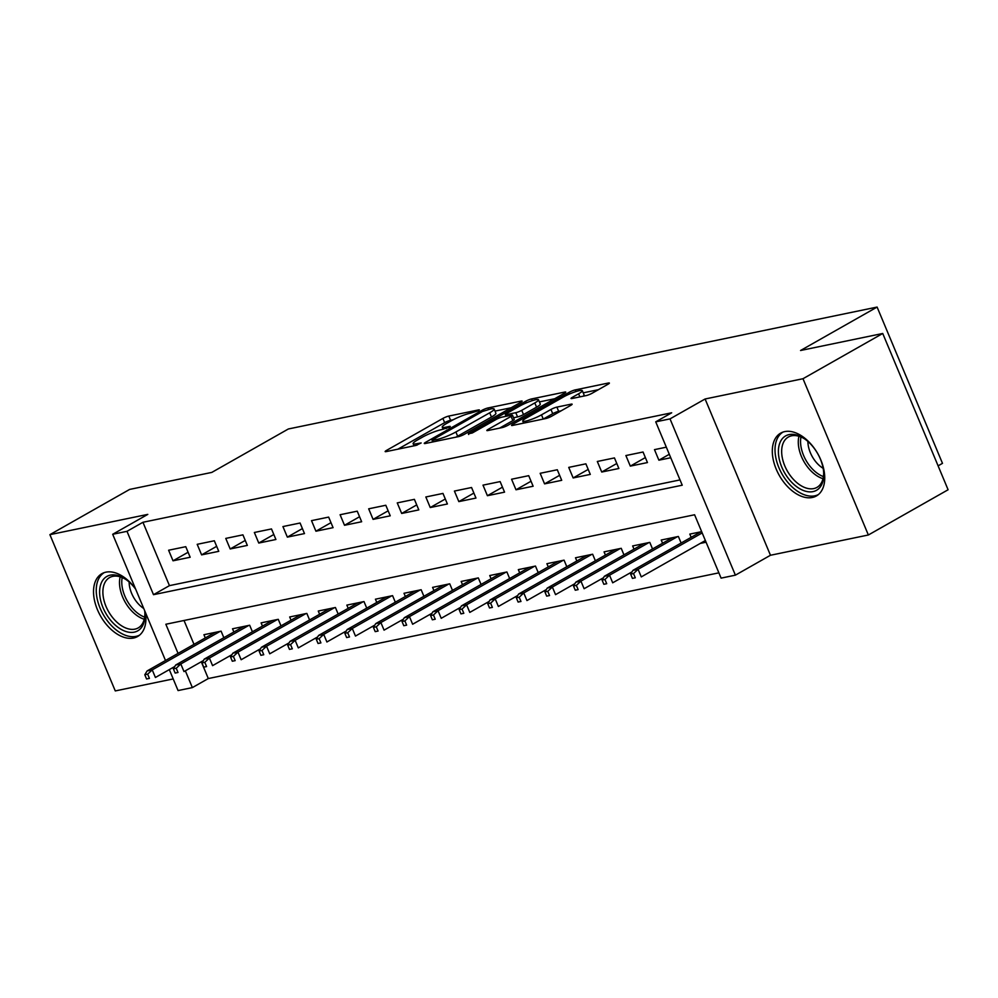 <?xml version="1.0" encoding="UTF-8"?>
<svg xmlns="http://www.w3.org/2000/svg" width="998" height="998" viewBox="0 0 998 998"><rect width="100%" height="100%" fill="white"/><g stroke="black" fill="none" stroke-linecap="round" stroke-linejoin="round"><path stroke-width="1.5" d="M478.416 410.739L479.377 409.916L478.641 409.904L448.826 416.066A4.553 0.699 -22.7 0 0 442.9 418.424L386.538 450.397A4.553 0.699 -22.7 0 0 385.153 451.57A4.553 0.699 -22.7 0 0 386.214 451.595L416.016 445.42L421.156 442.95L416.553 443.736A14.546 2.221 -22.7 0 1 413.147 443.661A14.546 2.221 -22.7 0 1 417.588 439.906L422.291 437.236A14.546 2.221 -22.7 0 1 441.278 429.701L449.3 427.256L450.273 426.433L449.524 426.42L445.669 427.219A14.546 2.221 -22.7 0 1 442.264 427.144A14.546 2.221 -22.7 0 1 446.705 423.389L451.408 420.719A14.546 2.221 -22.7 0 1 470.395 413.184L478.416 410.739M784.74 431.598A36.14 22.081 -119.6 0 0 780.685 433.12A36.14 22.081 -119.6 0 0 777.667 472.341A36.14 22.081 -119.6 0 0 812.297 497.491A36.14 22.081 -119.6 0 0 816.352 495.981A36.14 22.081 -119.6 0 0 819.37 456.76A36.14 22.081 -119.6 0 0 784.74 431.598M135.541 588.87A36.14 22.081 -119.6 0 0 105.963 572.153A36.14 22.081 -119.6 0 0 101.908 573.663A36.14 22.081 -119.6 0 0 98.889 612.884A36.14 22.081 -119.6 0 0 133.52 638.046A36.14 22.081 -119.6 0 0 137.574 636.524A36.14 22.081 -119.6 0 0 145.508 612.71M586.238 395.57A4.553 0.699 -22.7 0 0 592.176 393.212L607.994 384.242A4.553 0.699 -22.7 0 0 609.379 383.07A4.553 0.699 -22.7 0 0 608.318 383.045L575.21 389.906A4.553 0.699 -22.7 0 0 569.272 392.264L512.922 424.225A4.553 0.699 -22.7 0 0 511.525 425.398A4.553 0.699 -22.7 0 0 512.598 425.422L545.694 418.561A4.553 0.699 -22.7 0 0 551.632 416.216L570.731 405.375A4.553 0.699 -22.7 0 0 572.128 404.202A4.553 0.699 -22.7 0 0 571.056 404.178L556.896 407.109A4.553 0.699 -22.7 0 0 550.958 409.467L541.49 414.844A12.163 1.859 -22.7 0 1 529.726 419.996A12.163 1.859 -22.7 0 1 522.752 421.094A12.163 1.859 -22.7 0 1 526.47 417.95L563.571 396.905A12.163 1.859 -22.7 0 1 575.335 391.752A12.163 1.859 -22.7 0 1 582.308 390.655A12.163 1.859 -22.7 0 1 578.591 393.798L572.403 397.304A4.553 0.699 -22.7 0 0 571.006 398.476A4.553 0.699 -22.7 0 0 572.079 398.501L586.238 395.57M882.731 333.482L948.1 489.756L868.36 534.99L802.991 378.716L882.731 333.482L800.558 350.498L877.105 307.072L288.36 428.978L211.813 472.403L129.64 489.419L49.9 534.654L147.791 514.382L112.699 534.279L126.996 531.323L142.939 522.278L671.679 412.798L655.723 421.842L670.02 418.886L735.389 575.16L721.092 578.129L694.596 514.768L165.855 624.249L178.056 653.391M802.991 378.716L705.099 398.988L670.02 418.886M520.744 402.306A4.553 0.699 -22.7 0 0 522.129 401.134A4.553 0.699 -22.7 0 0 521.068 401.109L487.96 407.97A4.553 0.699 -22.7 0 0 482.034 410.328L425.672 442.289A4.553 0.699 -22.7 0 0 424.287 443.461A4.553 0.699 -22.7 0 0 425.348 443.486L458.456 436.637A4.553 0.699 -22.7 0 0 464.394 434.28L520.744 402.306M531.585 398.938L564.693 392.077A4.553 0.699 -22.7 0 1 565.754 392.102A4.553 0.699 -22.7 0 1 564.369 393.274L508.007 425.248A4.553 0.699 -22.7 0 1 502.081 427.606L487.91 430.537A4.553 0.699 -22.7 0 1 486.849 430.512A4.553 0.699 -22.7 0 1 488.234 429.34L511.088 416.378A4.553 0.699 -22.7 0 0 512.473 415.193A4.553 0.699 -22.7 0 0 511.413 415.18L502.019 417.127A4.553 0.699 -22.7 0 0 496.081 419.484L472.291 432.982L468.361 433.793L525.647 401.296A4.553 0.699 -22.7 0 1 531.585 398.938L532.296 400.635M49.9 534.654L115.269 690.928L173.203 678.927M700.297 543.411L706.073 542.213M185.753 546.692L168.612 550.235L173.028 560.801L190.181 557.246L185.753 546.692M214.333 540.766L197.192 544.322L201.608 554.876L218.762 551.333L214.333 540.766M242.913 534.853L225.773 538.409L230.189 548.962L247.329 545.407L242.913 534.853M271.493 528.94L254.353 532.483L258.769 543.049L275.91 539.494L271.493 528.94M300.074 523.014L282.933 526.57L287.349 537.124L304.49 533.581L300.074 523.014M328.654 517.101L311.513 520.644L315.929 531.21L333.07 527.655L328.654 517.101M357.234 511.176L340.093 514.731L344.51 525.285L361.65 521.742L357.234 511.176M385.814 505.262L368.674 508.818L373.09 519.372L390.23 515.816L385.814 505.262M414.395 499.349L397.254 502.892L401.67 513.459L418.811 509.903L414.395 499.349M442.975 493.424L425.834 496.979L430.25 507.533L447.391 503.99L442.975 493.424M471.555 487.511L454.414 491.066L458.831 501.62L475.971 498.064L471.555 487.511M500.135 481.597L482.995 485.14L487.411 495.707L504.551 492.151L500.135 481.597M528.715 475.672L511.575 479.227L515.991 489.781L533.132 486.238L528.715 475.672M557.296 469.759L540.155 473.301L544.571 483.868L561.712 480.312L557.296 469.759M585.876 463.833L568.735 467.388L573.151 477.942L590.292 474.399L585.876 463.833M614.456 457.92L597.315 461.475L601.732 472.029L618.872 468.486L614.456 457.92M643.036 452.007L625.896 455.55L630.312 466.116L647.452 462.561L643.036 452.007M142.939 522.278L169.448 585.639L680.012 479.913M666.327 447.179L654.476 449.636L658.892 460.19L670.743 457.745M201.284 661.761L208.308 678.553L718.884 572.84M184.019 620.482L193.999 644.346M205.301 637.934L203.941 634.716L221.094 631.16L223.839 637.71M233.881 632.021L232.522 628.79L249.675 625.247L252.419 631.796M262.462 626.108L261.102 622.877L278.255 619.321L280.999 625.883M291.042 620.182L289.682 616.964L306.835 613.408L309.58 619.958M319.622 614.269L318.262 611.038L335.415 607.495L338.16 614.044M348.202 608.343L346.842 605.125L363.996 601.569L366.74 608.131M376.782 602.43L375.423 599.199L392.576 595.656L395.32 602.206M405.363 596.517L404.003 593.286L421.156 589.731L423.901 596.293M433.943 590.591L432.583 587.373L449.736 583.818L452.481 590.367M462.523 584.678L461.163 581.447L478.316 577.904L481.061 584.454M491.103 578.765L489.744 575.534L506.897 571.979L509.641 578.541M519.684 572.84L518.324 569.621L535.477 566.066L538.221 572.615M548.264 566.926L546.904 563.695L564.057 560.152L566.802 566.702M576.844 561.001L575.484 557.782L592.637 554.227L595.382 560.789M605.424 555.088L604.064 551.869L621.218 548.314L623.962 554.863M634.004 549.174L632.645 545.943L649.798 542.401L652.542 548.95M662.585 543.249L661.225 540.03L678.378 536.475L681.123 543.024M691.165 537.336L689.805 534.105L701.656 531.66M938.095 465.841L942.486 463.346L877.105 307.072M705.099 398.988L770.468 555.262L868.36 534.99M770.468 555.262L735.389 575.16M208.308 678.553L192.364 687.597L178.068 690.566L169.311 669.608M126.996 531.323L153.492 594.683L682.233 485.203L655.723 421.842M165.506 660.514L112.699 534.279M185.341 670.818L192.364 687.597M169.448 585.639L153.492 594.683M173.028 560.801L188.086 552.256M201.608 554.876L216.666 546.343M230.189 548.962L245.246 540.417M258.769 543.049L273.826 534.504M287.349 537.124L302.406 528.578M315.929 531.21L330.987 522.665M344.51 525.285L359.567 516.752M373.09 519.372L388.147 510.826M401.67 513.459L416.727 504.913M430.25 507.533L445.308 499M458.831 501.62L473.888 493.074M487.411 495.707L502.468 487.161M515.991 489.781L531.048 481.236M544.571 483.868L559.629 475.322M573.151 477.942L588.209 469.409M601.732 472.029L616.789 463.484M630.312 466.116L645.369 457.571M658.892 460.19L669.296 454.29M453.192 419.759L450.597 420.295A4.553 0.699 -22.7 0 0 444.659 422.653L397.915 449.162M511.138 407.758L495.008 411.101M455.861 437.174A14.546 2.221 -22.7 0 0 457.645 436.201L491.465 417.014L489.694 412.798A14.546 2.221 -22.7 0 0 494.147 409.043A14.546 2.221 -22.7 0 0 490.742 408.968L482.508 411.463L482.034 410.328M432.745 441.952L432.072 440.343L433.045 439.519L482.508 411.463M432.072 440.343L436.887 439.519A14.546 2.221 -22.7 0 0 455.886 431.972L489.694 412.798M491.465 417.014A14.546 2.221 -22.7 0 0 495.906 413.259L494.147 409.043M539.407 401.907L554.751 398.726M499.611 428.105L512.86 420.595A4.553 0.699 -22.7 0 0 514.244 419.422L512.473 415.193M534.803 402.918A12.163 1.859 -22.7 0 0 538.521 399.774A12.163 1.859 -22.7 0 0 531.56 400.884A12.163 1.859 -22.7 0 0 519.796 406.024L506.722 413.446A4.553 0.699 -22.7 0 0 505.337 414.619A4.553 0.699 -22.7 0 0 506.398 414.632L515.791 412.685A4.553 0.699 -22.7 0 0 521.729 410.34L534.803 402.918L536.575 407.147A12.163 1.859 -22.7 0 0 540.292 404.003L538.521 399.774M536.575 407.147L523.501 414.557A4.553 0.699 -22.7 0 1 517.563 416.914L513.546 417.75M583.119 396.218A12.163 1.859 -22.7 0 0 584.067 394.884L582.308 390.655M561.125 410.827L558.655 411.338A4.553 0.699 -22.7 0 0 552.717 413.696L543.249 419.073A12.163 1.859 -22.7 0 0 543.249 419.073L541.49 414.844M598.376 389.694L583.219 392.838M144.797 674.76L146.569 678.977L149.426 678.39L147.654 674.161L144.797 674.76L147.093 670.955L152.232 669.883L155.414 677.492L174.787 666.502M147.654 674.161L152.232 669.883L220.171 631.347M147.093 670.955L215.032 632.42M149.426 678.39L146.569 678.977M144.648 610.664A31.275 19.112 60.4 0 1 144.935 613.658A31.275 19.112 60.4 0 1 134.219 632.158A31.275 19.112 60.4 0 1 103.006 607.645A31.275 19.112 60.4 0 1 110.366 575.135A31.275 19.112 60.4 0 1 125.324 579.077A31.275 19.112 60.4 0 1 135.691 589.232M126.022 579.564A28.954 17.69 -119.6 0 0 112.849 576.345A28.954 17.69 -119.6 0 0 109.605 577.555A28.954 17.69 -119.6 0 0 107.185 608.992A28.954 17.69 -119.6 0 0 134.93 629.139A28.954 17.69 -119.6 0 0 138.173 627.929A28.954 17.69 -119.6 0 0 144.885 612.809M143.737 608.481A22.804 13.935 60.4 0 1 129.129 582.021M104.229 572.627A35.903 21.944 -119.6 0 0 101.721 611.687A35.903 21.944 -119.6 0 0 135.99 636.387A35.903 21.944 -119.6 0 0 139.658 635.077M790.329 480.811A31.275 19.112 60.4 0 1 779.5 443.935A31.275 19.112 60.4 0 1 804.101 438.534A31.275 19.112 60.4 0 1 811.811 445.382A31.275 19.112 60.4 0 1 823.712 473.102A31.275 19.112 60.4 0 1 813.283 491.552A31.275 19.112 60.4 0 1 790.329 480.811M804.8 439.008A28.954 17.69 -119.6 0 0 788.383 437.012A28.954 17.69 -119.6 0 0 792.724 478.603A28.954 17.69 -119.6 0 0 816.95 487.386A28.954 17.69 -119.6 0 0 823.662 472.266M823.15 468.324A22.804 13.935 60.4 0 1 816.614 462.76A22.804 13.935 60.4 0 1 807.906 441.478M783.006 432.072A35.903 21.944 -119.6 0 0 788.732 483.444A35.903 21.944 -119.6 0 0 818.435 494.521M173.378 668.847L175.149 673.064L178.006 672.477L176.234 668.248L173.378 668.847L175.673 665.03L180.813 663.969L183.994 671.579L203.367 660.589M176.234 668.248L180.813 663.969L248.752 625.434M175.673 665.03L243.612 626.495M178.006 672.477L175.149 673.064M201.958 662.922L203.729 667.151L206.586 666.552L204.815 662.335L201.958 662.922L204.253 659.117L209.393 658.056L212.574 665.654L231.948 654.663M204.815 662.335L209.393 658.056L277.332 619.521M204.253 659.117L272.192 620.581M206.586 666.552L203.729 667.151M230.538 657.008L232.309 661.225L235.166 660.639L233.395 656.41L230.538 657.008L232.833 653.203L237.973 652.131L241.154 659.74L260.528 648.75M233.395 656.41L237.973 652.131L305.912 613.595M232.833 653.203L300.772 614.668M235.166 660.639L232.309 661.225M259.118 651.083L260.89 655.312L263.746 654.725L261.975 650.496L259.118 651.083L261.414 647.278L266.553 646.217L269.734 653.815L289.108 642.837M261.975 650.496L266.553 646.217L334.492 607.682M261.414 647.278L329.352 608.743M263.746 654.725L260.89 655.312M287.698 645.17L289.47 649.399L292.327 648.8L290.555 644.583L287.698 645.17L289.994 641.365L295.134 640.304L298.315 647.902L317.688 636.911M290.555 644.583L295.134 640.304L363.072 601.769M289.994 641.365L357.933 602.829M292.327 648.8L289.47 649.399M316.279 639.256L318.05 643.473L320.907 642.887L319.135 638.658L316.279 639.256L318.574 635.452L323.714 634.379L326.895 641.988L346.269 630.998M319.135 638.658L323.714 634.379L391.653 595.843M318.574 635.452L386.513 596.916M320.907 642.887L318.05 643.473M344.859 633.331L346.63 637.56L349.487 636.961L347.716 632.744L344.859 633.331L347.154 629.526L352.294 628.466L355.475 636.063L374.849 625.085M347.716 632.744L352.294 628.466L420.233 589.93M347.154 629.526L415.093 590.991M349.487 636.961L346.63 637.56M373.439 627.418L375.211 631.634L378.067 631.048L376.296 626.819L373.439 627.418L375.735 623.613L380.874 622.54L384.055 630.15L403.429 619.159M376.296 626.819L380.874 622.54L448.813 584.005M375.735 623.613L443.673 585.077M378.067 631.048L375.211 631.634M402.019 621.505L403.791 625.721L406.648 625.135L404.876 620.906L402.019 621.505L404.315 617.7L409.454 616.627L412.636 624.237L432.009 613.246M404.876 620.906L409.454 616.627L477.393 578.091M404.315 617.7L472.254 579.152M406.648 625.135L403.791 625.721M430.6 615.579L432.371 619.808L435.228 619.209L433.456 614.993L430.6 615.579L432.895 611.774L438.035 610.714L441.216 618.311L460.589 607.32M433.456 614.993L438.035 610.714L505.974 572.178M432.895 611.774L500.834 573.239M435.228 619.209L432.371 619.808M459.18 609.666L460.951 613.882L463.808 613.296L462.037 609.067L459.18 609.666L461.475 605.861L466.615 604.788L469.796 612.398L489.17 601.407M462.037 609.067L466.615 604.788L534.554 566.253M461.475 605.861L529.414 567.326M463.808 613.296L460.951 613.882M487.76 603.74L489.531 607.969L492.388 607.383L490.617 603.154L487.76 603.74L490.055 599.935L495.195 598.875L498.376 606.472L517.75 595.494M490.617 603.154L495.195 598.875L563.134 560.34M490.055 599.935L557.994 561.4M492.388 607.383L489.531 607.969M516.34 597.827L518.112 602.056L520.968 601.457L519.197 597.241L516.34 597.827L518.636 594.022L523.775 592.962L526.956 600.559L546.33 589.569M519.197 597.241L523.775 592.962L591.714 554.426M518.636 594.022L586.575 555.487M520.968 601.457L518.112 602.056M544.92 591.914L546.692 596.13L549.549 595.544L547.777 591.315L544.92 591.914L547.216 588.109L552.356 587.036L555.537 594.646L574.91 583.655M547.777 591.315L552.356 587.036L620.294 548.501M547.216 588.109L615.155 549.574M549.549 595.544L546.692 596.13M573.501 585.988L575.272 590.217L578.129 589.618L576.357 585.402L573.501 585.988L575.796 582.183L580.936 581.123L584.117 588.72L603.491 577.742M576.357 585.402L580.936 581.123L648.875 542.588M575.796 582.183L643.735 543.648M578.129 589.618L575.272 590.217M602.081 580.075L603.852 584.292L606.709 583.705L604.938 579.476L602.081 580.075L604.376 576.27L609.516 575.21L612.697 582.807L632.071 571.817M604.938 579.476L609.516 575.21L677.455 536.662M604.376 576.27L672.315 537.735M606.709 583.705L603.852 584.292M630.661 574.162L632.433 578.378L635.289 577.792L633.518 573.563L630.661 574.162L632.957 570.357L638.096 569.284L641.277 576.894L705.374 540.529M633.518 573.563L638.096 569.284L702.193 532.932M632.957 570.357L700.895 531.809M635.289 577.792L632.433 578.378M446.243 428.591L445.669 427.219M417.127 445.108L416.553 443.736M386.974 451.433L386.538 450.397M444.659 422.653L442.9 418.424M450.597 420.295L448.826 416.066M426.109 443.324L425.672 442.289M488.571 409.417L487.96 407.97M521.405 401.907L521.068 401.109M433.431 441.815L432.82 440.355M437.498 440.966L436.887 439.519M457.645 436.201L455.886 431.972M565.018 392.875L564.693 392.077M488.671 430.375L488.234 429.34M512.86 420.595L511.088 416.378M468.648 434.492L468.361 433.793M526.308 402.868L525.647 401.296M507.009 416.091L506.398 414.632M517.563 416.914L515.791 412.685M523.501 414.557L521.729 410.34M572.84 398.339L572.403 397.304M579.875 396.892L578.591 393.798M552.717 413.696L550.958 409.467M558.655 411.338L556.896 407.109M571.392 404.976L571.056 404.178M513.359 425.26L512.922 424.225M569.933 393.823L569.272 392.264M575.908 391.565L575.21 389.906M608.643 383.843L608.318 383.045M144.223 619.234A28.954 17.69 60.4 0 1 120.172 576.832M122.18 577.555A28.006 17.116 -119.6 0 0 144.635 617.138M823.001 478.678A28.954 17.69 60.4 0 1 809.341 469.172A28.954 17.69 60.4 0 1 798.949 436.288M800.957 436.999A28.006 17.116 -119.6 0 0 811.237 467.738A28.006 17.116 -119.6 0 0 823.412 476.582M443.162 429.315L442.264 427.144M414.045 445.832L413.147 443.661M506.036 416.291L505.337 414.619M523.613 423.14L522.752 421.094"/></g></svg>
